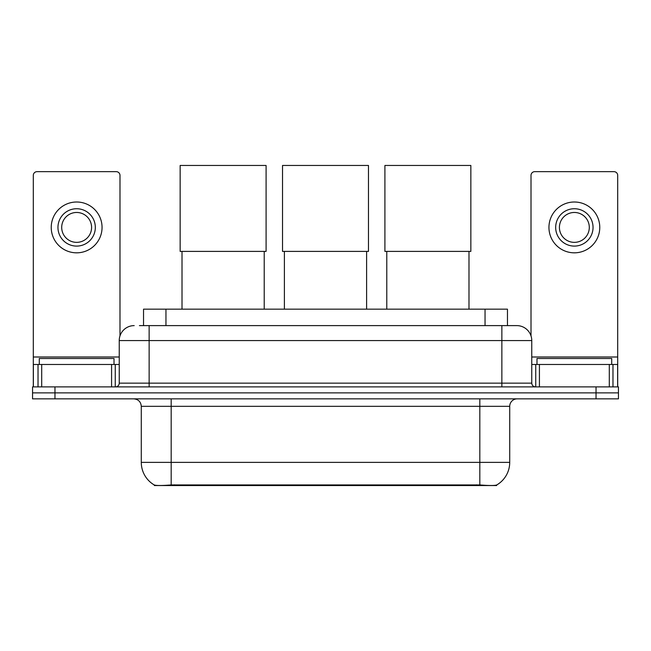 <?xml version="1.0" encoding="UTF-8"?>
<svg xmlns="http://www.w3.org/2000/svg" width="651" height="651" viewBox="0 0 651 651"><rect width="100%" height="100%" fill="white"/><g stroke="black" fill="none" stroke-linecap="round" stroke-linejoin="round"><path stroke-width="0.98" d="M143.537 325.614L143.537 309.168L507.463 309.168L507.463 325.614M496.64 485.011L496.64 485.54L154.36 485.54L154.36 485.011M141.283 462.373L171.18 462.373L171.18 406.322L141.283 406.322L141.283 462.373A26.154 26.154 0 0 0 154.214 484.938C156.15 485.687 161.806 485.687 171.18 484.938L479.82 484.938C489.186 485.687 494.841 485.687 496.786 484.938A26.154 26.154 0 0 0 509.717 462.373L509.717 406.322A7.47 7.47 0 0 1 517.187 398.851M54.969 386.889L618.45 386.889L618.45 392.87L32.55 392.87L32.55 398.851L54.969 398.851L54.969 392.87L32.55 392.87L32.55 386.889L54.969 386.889L54.969 392.87L618.45 392.87L618.45 398.851L54.969 398.851M139.762 325.614L511.58 325.614M139.42 325.614L149.136 325.614L149.136 340.563L119.239 340.563L119.239 383.154A3.735 3.735 0 0 1 115.504 386.889M134.187 325.614A14.949 14.949 0 0 0 119.239 340.563M516.813 325.614A14.949 14.949 0 0 1 531.761 340.563L501.864 340.563L501.864 325.614L516.585 325.614M531.761 340.563L531.761 383.154C531.981 385.425 533.226 386.67 535.496 386.889M618.45 386.889L618.45 392.87M114.006 364.47L114.006 358.498L39.28 358.498L39.28 364.47M111.581 386.889L111.581 364.47L41.705 364.47L41.705 386.889M119.987 335.892L119.987 175.404A3.735 3.735 0 0 0 116.252 171.661L37.034 171.661A3.735 3.735 0 0 0 33.299 175.404L33.299 364.47L41.705 364.47M111.581 364.47L119.239 364.47M33.299 386.889L33.299 364.47M76.639 208.735A18.684 18.684 0 0 0 57.955 227.411A18.684 18.684 0 0 0 76.639 246.094A18.684 18.684 0 0 0 95.323 227.411A18.684 18.684 0 0 0 76.639 208.735M76.639 212.47A14.949 14.949 0 0 0 61.699 227.411A14.949 14.949 0 0 0 76.639 242.359A14.949 14.949 0 0 0 91.588 227.411A14.949 14.949 0 0 0 76.639 212.47M76.639 252.824A25.405 25.405 0 0 0 102.052 227.411A25.405 25.405 0 0 0 76.639 202.005A25.405 25.405 0 0 0 51.234 227.411A25.405 25.405 0 0 0 76.639 252.824M611.72 364.47L611.72 358.498L536.994 358.498L536.994 364.47M182.011 251.4L182.011 309.168M264.216 251.4L264.216 309.168M180.148 165.46L266.088 165.46L266.088 251.4L180.148 251.4L180.148 165.46M284.397 251.4L284.397 309.168M366.603 251.4L366.603 309.168M282.526 165.46L368.474 165.46L368.474 251.4L282.526 251.4L282.526 165.46M386.784 251.4L386.784 309.168M468.989 251.4L468.989 309.168M384.912 165.46L470.852 165.46L470.852 251.4L384.912 251.4L384.912 165.46M609.295 386.889L609.295 364.47L539.419 364.47L539.419 386.889M617.701 386.889L617.701 364.47L617.701 386.889M609.295 364.47L617.701 364.47L617.701 175.404A3.735 3.735 0 0 0 613.966 171.661L534.748 171.661A3.735 3.735 0 0 0 531.013 175.404L531.013 335.892M531.761 364.47L539.419 364.47M574.361 208.735A18.684 18.684 0 0 0 555.677 227.411A18.684 18.684 0 0 0 574.361 246.094A18.684 18.684 0 0 0 593.045 227.411A18.684 18.684 0 0 0 574.361 208.735M574.361 212.47A14.949 14.949 0 0 0 559.412 227.411A14.949 14.949 0 0 0 574.361 242.359A14.949 14.949 0 0 0 589.301 227.411A14.949 14.949 0 0 0 574.361 212.47M574.361 252.824A25.405 25.405 0 0 0 599.766 227.411A25.405 25.405 0 0 0 574.361 202.005A25.405 25.405 0 0 0 548.948 227.411A25.405 25.405 0 0 0 574.361 252.824M476.459 485.54L476.459 484.808M174.541 485.54L174.541 484.808M165.956 325.614L165.956 309.168M485.044 325.614L485.044 309.168M479.82 398.851L479.82 406.322L171.18 406.322L171.18 398.851M509.717 406.322L479.82 406.322L479.82 462.373L509.717 462.373M479.82 484.938L479.82 462.373L171.18 462.373L171.18 484.938M596.031 398.851L596.031 386.889M149.136 386.889L149.136 383.154L531.761 383.154M119.239 383.154L149.136 383.154L149.136 340.563L501.864 340.563L501.864 386.889M119.239 357L33.299 357M115.26 364.47L115.26 386.889M33.356 364.47L33.356 386.889M38.027 386.889L38.027 364.47M617.701 357L531.761 357M617.644 386.889L617.644 364.47M612.973 364.47L612.973 386.889M535.74 386.889L535.74 364.47M141.283 406.322C140.844 401.781 138.354 399.291 133.813 398.851"/></g></svg>
